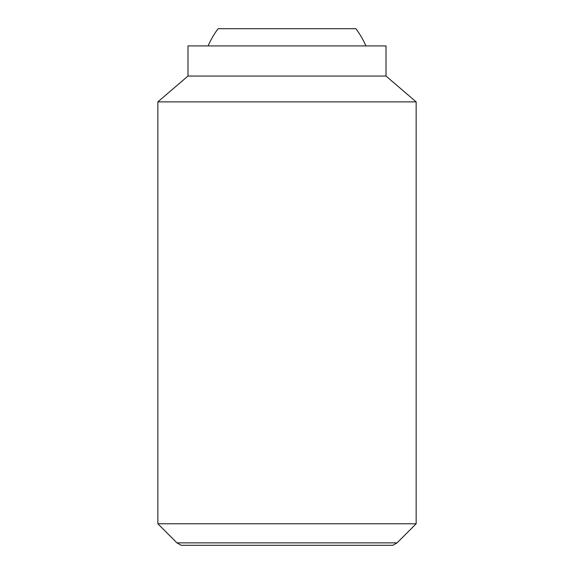 <?xml version="1.0" encoding="UTF-8"?>
<svg xmlns="http://www.w3.org/2000/svg" width="574" height="574" viewBox="0 0 574 574"><rect width="100%" height="100%" fill="white"/><g stroke="black" fill="none" stroke-linecap="round" stroke-linejoin="round"><path stroke-width="0.86" d="M365.911 45.92A86.1 86.1 0 0 0 355.88 28.7L218.12 28.7A86.1 86.1 0 0 0 208.089 45.92M157.85 523.775L176.943 542.868L181.154 545.3L392.846 545.3L397.057 542.868L416.15 523.775L416.15 101.885L386.015 76.055L386.015 45.92L187.985 45.92L187.985 76.055L157.85 101.885L157.85 523.775L416.15 523.775M176.943 542.868L397.057 542.868M386.015 76.055L187.985 76.055M416.15 101.885L157.85 101.885"/></g></svg>
